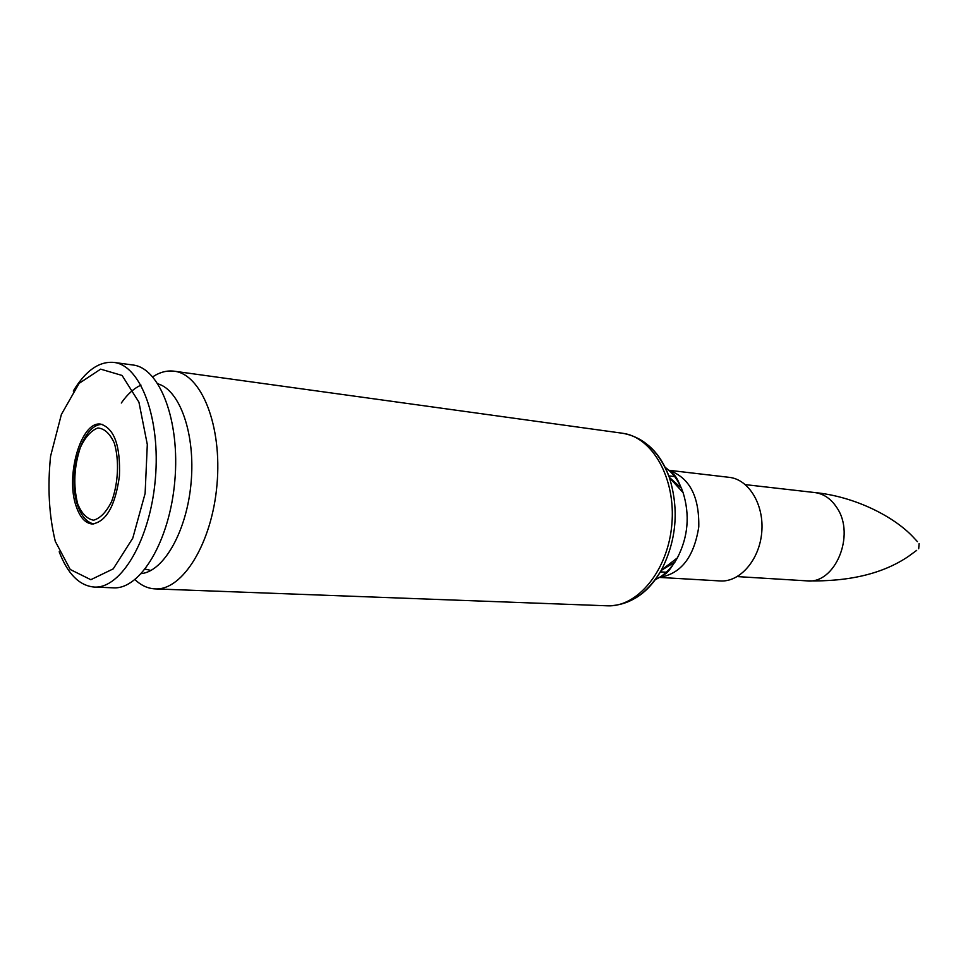 <?xml version="1.0" encoding="UTF-8"?>
<svg xmlns="http://www.w3.org/2000/svg" width="968" height="968" viewBox="0 0 968 968"><rect width="100%" height="100%" fill="white"/><g stroke="black" fill="none" stroke-linecap="round" stroke-linejoin="round"><path stroke-width="1.45" d="M134.963 579.638C141.171 585.483 147.922 588.58 155.219 588.895C182.625 590.625 212.028 543.133 216.989 484.641C222.289 426.162 201.586 374.289 174.313 371.216C167.065 370.26 159.877 372.135 152.75 376.818M659.474 577.412L720.156 580.945C739.855 582.385 759.444 560.024 761.743 532.4C764.296 504.8 748.881 479.366 729.243 477.345L668.876 470.279M141.352 573.613C164.088 571.253 187.006 530.658 191.119 482.366C195.463 434.1 179.963 390.14 157.99 383.86M140.977 385.143C133.911 388.349 127.352 394.315 121.302 403.015M59.193 551.796C67.712 573.976 79.376 585.725 94.186 587.056L113.317 587.83C140.384 589.742 169.727 541.015 174.821 480.939C180.266 420.899 159.841 367.816 132.846 364.984L113.885 362.419C99.063 361.149 85.535 370.696 73.29 391.048M94.186 587.056C121.012 588.955 150.185 539.817 155.328 479.233C160.809 418.684 140.626 365.202 113.885 362.419M55.285 541.342L70.24 569.499L90.823 579.699L113.208 568.881L132.773 538.16L145.115 493.474L147.305 444.506L138.932 402.18L122.077 375.451L100.648 369.147L79.086 383.376L61.383 414.461L50.578 456.194C47.432 487.013 49.005 515.387 55.285 541.342M76.254 506.458C79.993 517.372 85.269 523.216 92.093 524.003C106.141 521.982 115.265 506.01 119.427 476.087C120.528 445.885 114.333 428.57 100.841 424.141C81.239 420.451 65.037 475.869 76.254 506.458M917.422 541.632L912.86 536.732C893.658 516.452 854.986 496.499 814.62 492.531C823.707 493.728 831.173 498.847 837.005 507.885C855.748 535.231 834.948 584.527 806.876 580.861L737.301 576.589M919.128 543.641L918.692 548.711M806.876 580.861C849.214 581.804 883.082 573.637 908.48 556.37L916.648 550.393M635.589 598.006C645.68 591.992 654.271 582.724 661.35 570.176C676.487 540.446 679.185 509.64 669.457 477.732C664.677 464.144 657.829 453.52 648.923 445.849M665.028 467.29C673.014 472.795 679.028 481.241 683.093 492.615L669.457 477.732C659.644 451.923 643.986 437.088 622.521 433.253C652.492 436.919 676.051 478.676 671.84 524.511C668.005 570.394 637.549 607.408 607.396 605.811L155.219 588.895M669.941 471.247C674.623 475.361 675.918 474.102 683.093 492.615C690.027 515.145 688.127 536.901 677.37 557.883C671.393 568.385 663.987 575.645 655.179 579.687M669.324 477.357L681.654 488.32M675.204 561.864L661.156 570.515M659.656 577.303C680.988 573.891 694.02 557.084 698.775 526.882C699.356 496.306 689.434 477.49 669.033 470.424M145.188 569.087L150.899 570.467M77.718 504.026C73.108 485.658 74.004 466.782 80.392 447.397C85.414 436.895 91.246 430.421 97.901 427.989C104.483 428.534 109.953 433.579 114.309 443.126C119.391 460.078 118.326 483.31 111.623 501.509C106.335 512.072 100.321 518.291 93.593 520.191C87.084 519.054 81.784 513.669 77.718 504.026M660.696 576.638C666.02 573.407 667.085 574.871 677.37 557.883L661.35 570.176C647.193 593.88 629.2 605.762 607.396 605.811M622.521 433.253L174.313 371.216M675.495 476.655L668.791 475.881L675.495 476.655M667.109 572.282L660.37 571.87L667.109 572.282M814.62 492.531L745.36 484.629M918.656 548.771L919.116 543.592M102.499 424.456C81.784 423.258 66.695 476.111 77.863 505.998C81.554 516.343 86.866 522.345 93.775 523.978"/></g></svg>
